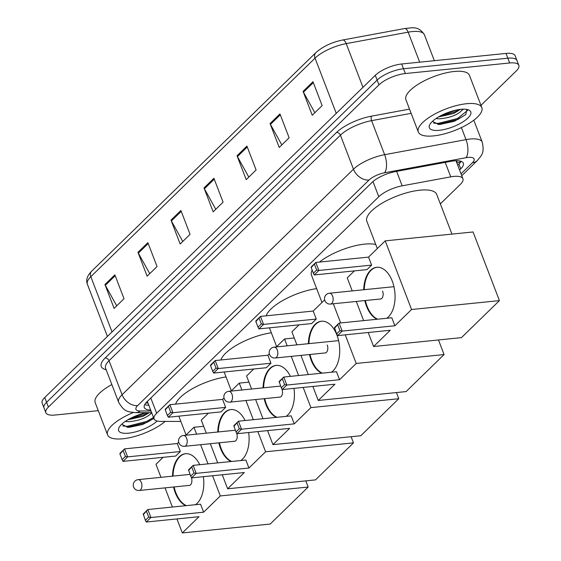 <?xml version="1.0" encoding="UTF-8"?>
<svg xmlns="http://www.w3.org/2000/svg" width="561" height="561" viewBox="0 0 561 561"><rect width="100%" height="100%" fill="white"/><g stroke="black" fill="none" stroke-linecap="round" stroke-linejoin="round"><path stroke-width="0.84" d="M455.995 160.719A20.413 6.984 -21 0 1 456.051 160.839L462.923 178.749A20.413 6.984 159 0 0 450.756 176.848L402.174 185.831A20.413 6.984 159 0 0 378.801 196.722L156.652 413.254A20.413 6.984 159 0 0 154.065 418.906A20.413 6.984 159 0 0 160.509 421.388L180.859 421.437M440.35 203.881L460.336 184.401A20.413 6.984 159 0 0 462.923 178.749M98.28 410.659L54.992 415.042A20.413 6.984 -21 0 1 45.841 412.7A20.413 6.984 -21 0 1 48.421 407.055L378.963 84.865A20.413 6.984 -21 0 1 405.344 73.54L509.676 62.979A20.413 6.984 -21 0 1 518.827 65.321A20.413 6.984 -21 0 1 516.246 70.967L480.966 105.349M518.827 65.321L515.159 55.77A20.413 6.984 -21 0 0 506.008 53.428L401.676 63.989A20.413 6.984 -21 0 0 375.295 75.314L44.754 397.497A20.413 6.984 -21 0 0 42.173 403.149L44.003 407.924A20.413 6.984 -21 0 1 46.591 402.279L377.132 80.09A20.413 6.984 -21 0 1 403.513 68.765L507.845 58.204A20.413 6.984 -21 0 1 516.997 60.546A20.413 6.984 -21 0 0 507.845 58.204L403.513 68.765A20.413 6.984 -21 0 0 377.132 80.09L46.591 402.279A20.413 6.984 -21 0 0 44.003 407.924L45.841 412.7M459.557 169.983L460.742 168.833A20.413 6.984 159 0 0 463.33 163.188A20.413 6.984 159 0 0 451.163 161.28L395.288 171.617A20.413 6.984 159 0 0 371.922 182.507L146.863 401.872A20.413 6.984 159 0 0 144.282 407.517A20.413 6.984 159 0 0 150.65 410M461.086 161.309A20.413 6.984 -21 0 1 458.905 164.057L457.727 165.207M148.819 405.224A20.413 6.984 -21 0 1 144.689 404.621M279.96 113.918L289.125 137.796L279.224 147.452L270.058 123.574L279.96 113.918M312.982 81.731L322.147 105.608L312.246 115.264L303.073 91.387L312.982 81.731M180.901 210.473L190.067 234.358L180.158 244.007L170.993 220.129L180.901 210.473M147.88 242.661L157.045 266.538L147.136 276.194L137.971 252.317L147.88 242.661M114.858 274.848L124.023 298.725L114.114 308.382L104.949 284.504L114.858 274.848M246.938 146.105L256.104 169.983L246.202 179.639L237.037 155.755L246.938 146.105M213.916 178.286L223.089 202.17L213.18 211.827L204.015 187.942L213.916 178.286M215.789 209.281L204.4 188.769A5.442 4.004 -134.3 0 1 204.015 187.942M248.811 177.094L237.422 156.582A5.442 4.004 -134.3 0 1 237.037 155.755M116.723 305.843L105.335 285.325A5.442 4.004 -134.3 0 1 104.949 284.504M149.745 273.656L138.357 253.137A5.442 4.004 -134.3 0 1 137.971 252.317M182.767 241.468L171.378 220.95A5.442 4.004 -134.3 0 1 170.993 220.129M314.847 112.726L303.459 92.207A5.442 4.004 -134.3 0 1 303.073 91.387M281.832 144.906L270.437 124.395A5.442 4.004 -134.3 0 1 270.058 123.574M165.165 421.395A34.025 11.641 -21 0 1 122.831 438.779A34.025 11.641 -21 0 1 107.579 434.88A34.025 11.641 -21 0 1 133.308 412.559M127.782 419.824L142.957 416.36L149.212 412.693M125.271 421.416L128.721 421.718C139.107 420.722 146.575 417.938 151.112 413.366A15.378 5.259 -21 0 0 151.4 412.7M121.688 424.263L127.901 427.321L129.226 427.321L142.627 424.516L153.903 418.471M157.094 421.023A22.188 7.588 -21 0 1 128.581 433.176A22.188 7.588 -21 0 1 119.065 427.51A22.188 7.588 -21 0 1 146.716 412.686M151.779 412.931L151.112 413.366M107.579 434.88L95.202 402.644A34.025 11.641 -21 0 1 111.849 384.587M128.616 419.34L144.177 414.768L148.139 412.693M127.024 427.265L147.087 422.349L153.875 418.401M131.428 417.868L145.706 412.889M122.936 426.023L127.361 426.304L146.73 421.402L153.511 417.454M175.614 404.13A37.426 12.798 -21 0 1 226.034 376.936M172.479 476.17A26.542 15.526 84.2 0 1 179.204 456.836A26.542 15.526 84.2 0 1 185.467 453.709A26.542 15.526 84.2 0 1 199.772 464.697M203.355 476.682A26.542 15.526 84.2 0 1 197.079 503.399A26.542 15.526 84.2 0 1 195.523 504.704M203.629 512.193L150.916 517.53L146.295 522.032L199.008 516.695L182.332 532.95L270.192 524.058L308.164 487.039L220.305 495.938L203.629 512.193L200.558 504.192L147.845 509.528L150.916 517.53L148.7 517.088L145.397 520.306L146.295 522.032M185.838 505.678A26.542 15.526 84.2 0 1 173.559 487.004M220.305 495.938L212.556 475.749M207.991 463.863L200.635 444.691M196.588 434.151L193.952 427.279L185.775 435.245M178.7 442.145L177.276 443.534L180.347 451.535L175.726 456.044L123.006 461.38L122.116 459.648L125.412 456.43L127.635 456.871L180.347 451.535M163.139 457.313L155.979 464.298L160.979 477.334M165.025 487.867L172.388 507.039M176.946 518.932L182.332 532.95M308.164 487.039L305.801 480.875M203.65 426.297L193.952 427.279M145.397 520.306L143.223 514.03L147.845 509.528L143.244 514.696M148.7 517.088L146.54 511.478M123.006 461.38L127.635 456.871L124.563 448.87L119.956 454.038L119.935 453.379L124.563 448.87L177.276 443.534M123.259 450.82L125.412 456.43M119.956 454.038L122.116 459.648M186.385 505.622A26.542 15.526 84.2 0 1 175.81 492.614A26.542 15.526 84.2 0 1 174.106 486.948M188.755 485.461A5.442 3.184 -95.8 0 0 189.239 485.475A5.442 3.184 -95.8 0 0 191.329 477.488M173.026 476.114A26.542 15.526 84.2 0 1 185.74 453.688M220.915 359.973A37.426 12.798 -21 0 1 271.342 332.778M217.78 432.005A26.542 15.526 84.2 0 1 224.512 412.672A26.542 15.526 84.2 0 1 230.774 409.551A26.542 15.526 84.2 0 1 245.08 420.54M248.663 432.524A26.542 15.526 84.2 0 1 242.38 459.242A26.542 15.526 84.2 0 1 240.823 460.539M248.937 468.028L196.217 473.365L191.596 477.874L244.308 472.537L227.633 488.792L315.492 479.893L353.472 442.881L265.612 451.773L248.937 468.028L245.865 460.027L193.145 465.371L196.217 473.365L194.001 472.93L190.698 476.149L191.596 477.874M231.146 461.521A26.542 15.526 84.2 0 1 218.86 442.839M265.612 451.773L257.864 431.591M253.299 419.705L245.935 400.526M241.896 389.993L239.259 383.121L231.083 391.087M224.007 397.987L222.584 399.376L225.648 407.377L221.027 411.879L168.314 417.216L167.416 415.491L170.719 412.272L172.935 412.714L225.648 407.377M208.447 413.155L201.28 420.133L206.287 433.169M210.333 443.709L217.689 462.881M222.254 474.767L227.633 488.792M353.472 442.881L351.102 436.717M248.951 382.139L239.259 383.121M190.698 476.149L188.524 469.873L193.145 465.371L188.545 470.532M194.001 472.93L191.848 467.313M168.314 417.216L172.935 412.714L169.864 404.712L165.264 409.881L165.243 409.221L169.864 404.712L222.584 399.376M168.566 406.662L170.719 412.272M165.264 409.881L167.416 415.491M231.693 461.465A26.542 15.526 84.2 0 1 221.118 448.456A26.542 15.526 84.2 0 1 219.414 442.783M234.063 441.304A5.442 3.184 -95.8 0 0 234.547 441.318A5.442 3.184 -95.8 0 0 236.637 433.323M218.334 431.949A26.542 15.526 84.2 0 1 231.048 409.53M266.223 315.815A37.426 12.798 -21 0 1 316.642 288.613M263.088 387.847A26.542 15.526 84.2 0 1 269.813 368.514A26.542 15.526 84.2 0 1 276.075 365.393A26.542 15.526 84.2 0 1 290.388 376.375M293.971 388.359A26.542 15.526 84.2 0 1 287.688 415.077A26.542 15.526 84.2 0 1 286.131 416.381M294.237 423.871L241.525 429.207L236.903 433.716L289.616 428.38L272.941 444.628L360.8 435.736L398.773 398.724L310.913 407.616L294.237 423.871L291.166 415.869L238.453 421.206L241.525 429.207L239.309 428.765L236.006 431.984L236.903 433.716M276.447 417.363A26.542 15.526 84.2 0 1 264.168 398.682M310.913 407.616L303.164 387.434M298.606 375.547L291.243 356.368M287.197 345.835L284.56 338.963L276.391 346.929M269.315 353.823L267.885 355.218L270.956 363.219L266.335 367.721L213.615 373.058L212.724 371.333L216.027 368.114L218.243 368.556L270.956 363.219M253.747 368.998L246.588 375.975L251.587 389.011M255.634 399.544L262.997 418.723M267.562 430.61L272.941 444.628M398.773 398.724L396.41 392.56M294.259 337.981L284.56 338.963M236.006 431.984L233.832 425.715L238.453 421.206L233.853 426.374M239.309 428.765L237.156 423.155M213.615 373.058L218.243 368.556L215.172 360.555L210.564 365.723L210.55 365.057L215.172 360.555L267.885 355.218M213.867 362.504L216.027 368.114M210.564 365.723L212.724 371.333M277.001 417.307A26.542 15.526 84.2 0 1 266.419 404.292A26.542 15.526 84.2 0 1 264.715 398.626M279.364 397.146A5.442 3.184 -95.8 0 0 279.848 397.16A5.442 3.184 -95.8 0 0 281.945 389.166M263.635 387.791A26.542 15.526 84.2 0 1 276.356 365.365M319.461 262.078A37.426 12.798 -21 0 1 364.615 244.126A37.426 12.798 -21 0 1 375.765 244.512M321.972 302.498L311.509 275.241A37.426 12.798 -21 0 1 312.168 270.1M308.389 343.69A26.542 15.526 84.2 0 1 315.121 324.356A26.542 15.526 84.2 0 1 321.383 321.229A26.542 15.526 84.2 0 1 338.564 340.408A26.542 15.526 84.2 0 1 332.996 370.919A26.542 15.526 84.2 0 1 331.432 372.224M339.545 379.713L286.832 385.049L282.204 389.551L334.924 384.215L318.248 400.47L406.108 391.578L444.081 354.559L356.221 363.458L339.545 379.713L336.474 371.712L283.761 377.048L286.832 385.049L284.609 384.608L281.306 387.826L282.204 389.551M321.755 373.198A26.542 15.526 84.2 0 1 309.476 354.524M356.221 363.458L345.232 334.833M340.667 322.947L333.311 303.767M324.658 299.883L313.192 311.053L316.264 319.055L311.635 323.564L258.923 328.9L258.025 327.175L261.328 323.956L263.544 324.391L316.264 319.055M299.055 324.833L291.895 331.817L296.895 344.854M300.941 355.386L308.298 374.566M312.863 386.452L318.248 400.47M444.081 354.559L438.471 339.959M281.306 387.826L279.133 381.557L283.761 377.048L279.154 382.216M284.609 384.608L282.456 378.998M258.923 328.9L263.544 324.391L260.472 316.39L255.872 321.558L255.851 320.899L260.472 316.39L313.192 311.053M259.175 318.339L261.328 323.956M255.872 321.558L258.025 327.175M322.302 373.142A26.542 15.526 84.2 0 1 311.727 360.134A26.542 15.526 84.2 0 1 310.023 354.468M324.672 352.981A5.442 3.184 -95.8 0 0 325.156 352.995A5.442 3.184 -95.8 0 0 327.245 345.008M308.943 343.634A26.542 15.526 84.2 0 1 321.656 321.208M377.315 248.551L366.852 221.3A37.426 12.798 -21 0 1 382.483 202.949A37.426 12.798 -21 0 1 419.958 190.186A37.426 12.798 -21 0 1 436.738 194.471L451.949 234.098M363.731 289.742A26.542 15.526 84.2 0 1 370.463 270.409A26.542 15.526 84.2 0 1 376.726 267.288A26.542 15.526 84.2 0 1 393.906 286.461A26.542 15.526 84.2 0 1 388.338 316.972A26.542 15.526 84.2 0 1 386.781 318.276M394.888 325.766L342.175 331.102L337.547 335.611L390.267 330.275L373.591 346.53L461.451 337.631L499.423 300.619L411.564 309.511L394.888 325.766L391.816 317.764L339.103 323.101L342.175 331.102L339.952 330.66L336.656 333.879L337.547 335.611M377.097 319.258A26.542 15.526 84.2 0 1 364.818 300.577M411.564 309.511L385.211 240.858L368.535 257.113L371.606 265.115L366.978 269.617L314.265 274.953L313.368 273.228L316.67 270.009L318.886 270.451L371.606 265.115M354.398 270.893L347.238 277.87L352.238 290.907M356.284 301.439L363.647 320.619M368.205 332.505L373.591 346.53M499.423 300.619L473.07 231.966L385.211 240.858M336.656 333.879L334.475 327.61L339.103 323.101L334.496 328.269M339.952 330.66L337.799 325.05M314.265 274.953L318.886 270.451L315.815 262.45L311.215 267.618L311.194 266.952L315.815 262.45L368.535 257.113M314.518 264.399L316.67 270.009M311.215 267.618L313.368 273.228M377.644 319.202A26.542 15.526 84.2 0 1 367.069 306.187A26.542 15.526 84.2 0 1 365.365 300.521M380.014 299.041A5.442 3.184 -95.8 0 0 380.498 299.055A5.442 3.184 -95.8 0 0 382.588 291.061M364.285 289.686A26.542 15.526 84.2 0 1 376.999 267.267M466.584 103.715A34.025 11.641 -21 0 1 481.836 107.614A34.025 11.641 -21 0 1 467.629 124.297A34.025 11.641 -21 0 1 433.562 135.902A34.025 11.641 -21 0 1 418.31 132.003A34.025 11.641 -21 0 1 432.517 115.321A34.025 11.641 -21 0 1 466.584 103.715M418.31 132.003L405.933 99.767A34.025 11.641 -21 0 1 420.14 83.084A34.025 11.641 -21 0 1 454.207 71.478A34.025 11.641 -21 0 1 469.466 75.377L481.836 107.614M438.513 116.954L453.681 113.49L460.441 109.36M435.995 118.546L439.445 118.848C449.838 117.845 457.306 115.061 461.843 110.489A15.378 5.259 -21 0 0 462.25 109.206M432.412 121.393L438.625 124.444L439.95 124.451L454.431 121.232L465.749 114.612L466.927 109.437M439.305 130.306A22.188 7.588 -21 0 1 429.789 124.64A22.188 7.588 -21 0 1 460.84 109.318A22.188 7.588 -21 0 1 468.372 109.83A22.188 7.588 -21 0 1 464.557 120.79A22.188 7.588 -21 0 1 439.305 130.306M463.449 109.164L461.843 110.489M439.347 116.471L454.908 111.898L459.417 109.493M437.748 124.388L457.818 119.479L465.96 114.402M442.159 114.991L456.437 110.012M433.66 123.147L438.085 123.427L457.453 118.532L467.664 110.349M456.626 162.353A6.802 2.328 159 0 0 456.675 160.705M456.829 162.872A20.413 15.014 45.7 0 0 460.974 161.505M150.804 398.03L156.652 413.254M372.981 181.547L378.801 196.722M396.62 171.371L402.174 185.831M445.21 162.381L450.756 176.848M461.037 173.826L472.397 162.753A13.611 4.656 159 0 0 468.021 157.424A13.611 4.656 159 0 0 466.009 157.718L384.629 172.767A13.611 4.656 159 0 0 369.047 180.025L137.655 405.575A13.611 4.656 159 0 0 140.229 410.996L151.042 411.017M137.655 405.575A13.611 10.007 -134.3 0 1 122.088 394.741L109.03 360.716A27.223 9.313 159 0 0 105.58 368.247L118.644 402.272A27.223 9.313 -21 0 1 122.088 394.741L353.479 169.198A27.223 9.313 -21 0 1 384.643 154.682L466.023 139.626A27.223 9.313 -21 0 1 470.041 139.044A27.223 9.313 -21 0 1 482.243 142.164L473.814 120.201M461.408 127.592L466.023 139.626A13.611 6.101 79.5 0 1 466.009 157.718M106.155 369.741A30.624 10.477 -21 0 1 105.138 358.009L336.53 132.466A30.624 10.477 -21 0 1 371.578 116.134L409.523 109.115M48.421 407.055L44.754 397.497M509.676 62.979L506.008 53.428M405.344 73.54L401.676 63.989M378.963 84.865L375.295 75.314M384.629 172.767A13.611 6.101 79.5 0 0 384.643 154.682L371.578 120.657A27.223 9.313 159 0 0 340.422 135.173L109.03 360.716A3.401 2.503 45.7 0 0 105.138 358.009M411.143 113.336L371.578 120.657A3.401 1.529 -100.5 0 1 371.578 116.134M369.047 180.025A13.611 10.007 -134.3 0 1 353.479 169.198L340.422 135.173A3.401 2.503 45.7 0 0 336.53 132.466M140.229 410.996A13.611 9.579 90.1 0 1 135.608 412.665L151.687 412.7M461.759 175.719L477.313 160.558A13.611 10.007 -134.3 0 1 472.397 162.753M147.964 403.015L145.804 403.008M458.905 164.057L460.742 168.833M112.032 331.93L90.826 276.692A6.802 5.007 -134.3 0 1 91.569 271.265L315.794 52.706A6.802 5.007 45.7 0 0 315.051 58.141L90.826 276.692A27.223 9.313 159 0 0 87.383 284.224C85.735 280.177 87.13 275.851 91.569 271.265M315.794 52.706C322.764 46.521 331.726 42.285 342.673 39.999A6.802 3.05 79.5 0 1 346.207 43.618A27.223 9.313 159 0 0 315.051 58.141L336.249 113.371M342.673 39.999L404.621 28.541A6.802 3.05 79.5 0 1 408.156 32.159L346.207 43.618L362.981 87.32M404.621 28.541C412.223 27.994 418.183 25.385 424.375 34.698A27.223 9.313 159 0 0 408.156 32.159L419.677 62.166M214.253 179.162L204.4 188.769M181.231 211.35L171.378 220.95M148.209 243.53L138.357 253.137M115.194 275.717L105.335 285.325M247.275 146.975L237.422 156.582M280.297 114.788L270.437 124.395M313.319 82.6L303.459 92.207M140.531 489.837A5.442 3.184 84.2 0 1 139.247 490.475A5.442 5.442 0 0 1 134.899 481.163A5.442 5.442 0 0 1 138.146 479.641A5.442 3.184 84.2 0 1 141.337 482.481A5.442 3.184 84.2 0 1 140.531 489.837M185.838 445.672A5.442 3.184 84.2 0 1 184.548 446.318A5.442 5.442 0 0 1 180.2 436.998A5.442 5.442 0 0 1 183.454 435.483A5.442 3.184 84.2 0 1 186.645 438.323A5.442 3.184 84.2 0 1 185.838 445.672M231.139 401.515A5.442 3.184 84.2 0 1 229.856 402.153A5.442 5.442 0 0 1 225.508 392.84A5.442 5.442 0 0 1 228.762 391.326A5.442 3.184 84.2 0 1 231.952 394.166A5.442 3.184 84.2 0 1 231.139 401.515M276.447 357.357A5.442 3.184 84.2 0 1 275.163 357.995A5.442 5.442 0 0 1 270.816 348.683A5.442 5.442 0 0 1 274.063 347.161A5.442 3.184 84.2 0 1 277.253 350.008A5.442 3.184 84.2 0 1 276.447 357.357M331.789 303.41A5.442 3.184 84.2 0 1 330.506 304.055A5.442 5.442 0 0 1 326.158 294.735A5.442 5.442 0 0 1 329.405 293.221A5.442 3.184 84.2 0 1 332.596 296.061A5.442 3.184 84.2 0 1 331.789 303.41M146.68 402.048L147.599 402.055M147.347 401.403L154.065 418.906M118.644 402.272C124.423 412.076 127.333 411.634 135.608 412.665M477.313 160.558C481.689 155.131 484.62 153.209 482.243 142.164M424.375 34.698L434.347 60.679M87.383 284.224L107.417 336.425M186.056 434.978L178.833 416.157M189.709 485.37L139.247 490.475M190.025 474.389L138.146 479.641M231.363 390.814L224.141 371.992M235.01 441.205L184.548 446.318M235.332 430.231L183.454 435.483M276.664 346.656L269.441 327.834M280.318 397.048L229.856 402.153M280.633 386.073L228.762 391.326M325.625 352.89L275.163 357.995M338.613 340.632L274.063 347.161M380.968 298.943L330.506 304.055M393.955 286.685L329.405 293.221"/></g></svg>
